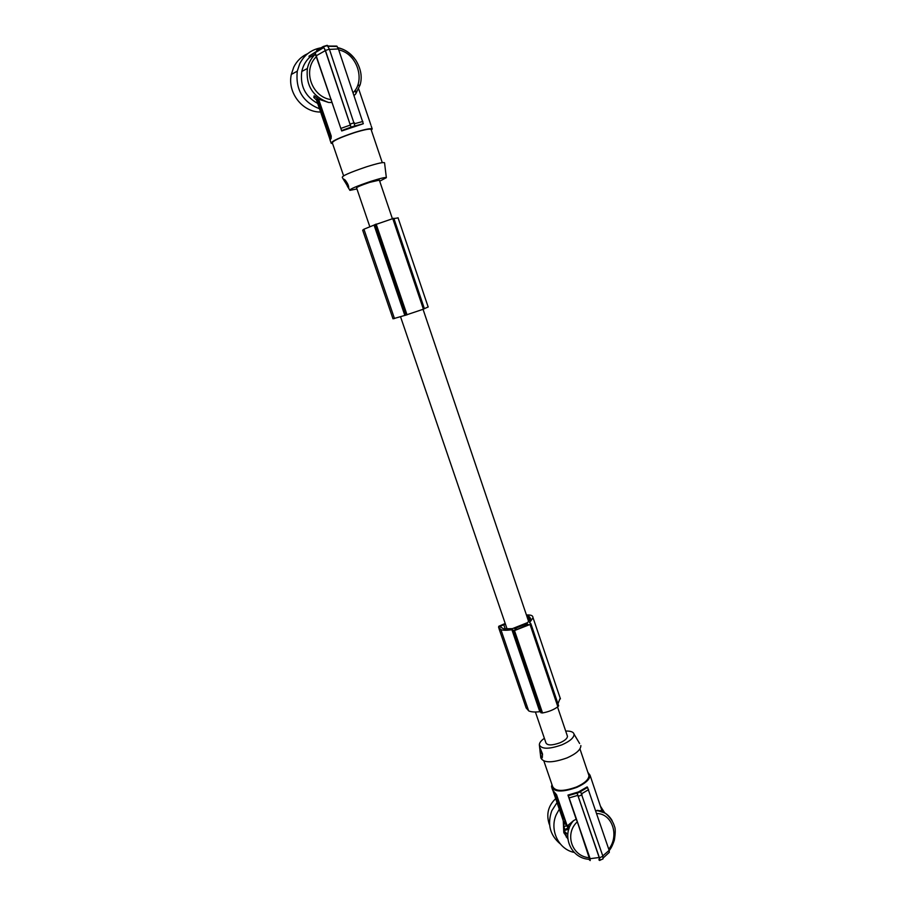 <?xml version="1.0" encoding="UTF-8"?>
<svg xmlns="http://www.w3.org/2000/svg" width="906" height="906" viewBox="0 0 906 906"><rect width="100%" height="100%" fill="white"/><g stroke="black" fill="none" stroke-linecap="round" stroke-linejoin="round"><path stroke-width="1.36" d="M526.443 615.027L526.839 614.993C530.18 614.846 532.139 615.367 532.728 616.522L533.045 617.745L529.568 622.649L530.859 623.656L530.033 624.472L514.495 630.565L511.879 629.693L539.806 711.697C534.925 712.263 531.256 712.014 528.821 710.95L526.16 707.982L498.934 628.402M514.189 630.621L542.218 712.977L539.806 711.697M535.401 711.991L545.944 742.897C547.439 745.604 552.128 745.559 560.01 742.773C564.891 740.587 567.371 738.424 567.462 736.295L567.247 735.672M369.818 226.704L356.579 187.893C356.896 187.044 361.29 185.186 369.773 182.333L379.354 180.135M500.055 626.771L503.713 628.855L512.434 628.639L527.552 622.615L530.667 618.56L528.889 616.216L530.169 620.032M529.693 620.667L527.983 615.616L528.889 616.216M500.01 626.646L503.747 624.608L505.276 629.104M505.446 624.223L503.747 624.608M515.469 628.266L525.99 624.064L528.187 624.506L517.847 629.104L515.435 629.489L514.653 628.843L515.469 628.266L515.899 629.534M511.879 629.693C507.009 630.451 503.396 630.451 501.041 629.715L498.583 627.394L498.787 626.273L505.197 623.487M527.983 615.616L526.635 615.593M393.827 218.278L424.427 308.787L393.827 218.278L374.053 225.084L404.823 315.424L393 318.81L362.672 230.192L363.929 229.218L394.495 318.584M374.053 225.084L363.929 229.218M392.751 218.55L423.408 309.184L404.823 315.424M393.306 218.391L423.408 309.184M375.843 224.167L406.737 314.937M376.137 224.054L407.032 314.835M398.153 217.87L393.929 218.573M428.221 306.953L424.37 308.64M500.905 629.67L528.651 710.87M530.033 624.472L557.847 706.737C553.736 709.772 548.628 711.844 542.535 712.943L542.218 712.977M530.486 624.121L557.847 706.737M514.495 630.565L542.535 712.943M573.498 820.689L576.159 819.171L577.326 821.81L589.693 859.341C570.452 858.809 560.803 834.596 573.498 820.689L567.224 825.966L556.556 794.766L552.524 789.93M530.859 623.724L558.289 706.352M560.214 698.028L557.96 703.815M559.466 806.929L560.531 808.299M559.172 803.656L557.224 799.975L558.424 802.886M560.474 808.333L561.947 812.625L560.769 811.289L559.308 806.997M555.763 793.849L556.499 795.162M555.899 794.256L555.208 794.551L554.619 792.818L556.261 794.403L557.167 796.906L556.058 795.728M566.057 822.546L564.834 820.881L566.544 825.842L566.59 824.902L567.688 827.121L567.281 825.921M566.896 824.992L566.692 824.403M567.926 825.479L568.379 826.816L567.688 827.121L566.59 825.83M561.777 813.984L562.943 817.269M561.709 814.007L564.008 818.458M563.339 818.775L562.83 817.314M563.283 817.28L562.864 816.578L563.283 817.28M563.781 815.91L562.83 814.641M562.717 814.687L565.253 820.213M564.393 817.665L564.778 818.798M554.245 792.218L556.658 798.979L558.821 801.391M561.765 812.422L562.026 813.418L561.154 812.422L561.641 813.826L563.147 816.136L561.697 812.456M564.427 821.968L566.42 825.706L564.574 821.901M566.42 825.706L563.713 826.94L564.121 823.294L553.147 791.221M560.327 805.796L559.274 804.607L560.18 807.269L561.731 809.885M559.195 804.777L559.874 807.529L559.195 804.777M559.115 805.094L559.387 806.147L559.115 805.094M557.077 797.563L556.024 796.283L557.677 799.602L557.575 798.039M556.748 797.031L556.352 795.887L556.748 797.031M555.208 794.551L556.046 795.717M558.198 800.711L560.135 805.287M557.971 800.802L559.025 801.98M559.251 803.373L559.546 803.973L559.398 803.316M558.877 803.781L557.711 801.391L558.175 802.988M568.345 827.869L567.7 827.11M569.172 828.186L568.991 827.597L566.431 828.696L565.65 830.179L563.713 826.94M568.198 825.264L568.991 827.597M563.691 815.615L562.988 814.675M562.898 814.709L561.358 810.7L561.256 809.466L562.037 810.791M562.071 811.38L562.286 812.308L562.071 811.38M565.355 820.496L564.393 819.217M565.854 821.968L564.291 819.273M561.244 808.469L560.814 807.212M601.958 810.723L604.166 812.41M595.763 810.734L602.037 810.949L590.542 776.714M565.695 731.063C570.769 730.916 573.566 731.98 574.064 734.279L574.268 734.449M542.501 753.917L540.191 748.209C539.41 747.178 540.395 757.359 541.697 758.163L542.501 753.917M540.157 748.186C539.919 749.534 540.735 751.844 542.603 755.117M574.042 734.154L578.741 742.037M579.602 743.486L574.064 734.279C573.996 737.711 569.999 741.21 562.06 744.766C549.251 749.296 541.686 749.341 539.364 744.913C539.274 742.931 540.939 740.723 544.37 738.288M580.871 745.593C580.848 749.636 576.25 753.735 567.088 757.88C552.264 763.124 543.498 763.101 540.803 757.835L539.364 744.913M543.894 761.063L552.615 786.533C555.265 791.55 563.249 791.685 576.567 786.952C584.766 783.192 588.9 779.375 588.934 775.525L588.549 774.358M551.924 784.517L551.528 786.884C554.336 792.195 562.807 792.342 576.918 787.325C585.616 783.328 589.987 779.296 590.033 775.208L587.869 772.342M568.334 795.627L567.96 795.083L578.481 791.935L587.156 786.895L587.552 787.427L578.9 792.546L568.334 795.627L590.123 858.684L590.191 860.575L588.741 859.262M603.883 812.535L605.027 813.18M600.452 811.13L600.27 810.564M601.108 810.723L601.335 811.414M597.473 810.349C603.826 811.334 608.707 814.754 612.139 820.61M603.328 857.846L609.308 852.353L609.149 850.36L587.552 787.427M576.159 819.171L567.96 795.083M599.262 859.658L599.183 857.506L577.054 793.146M598.855 859.794L599.523 860.383C600.123 860.768 600.089 859.907 599.432 857.801L577.122 793.26M580.633 791.765L602.898 856.283L599.432 857.801M564.008 827.45L565.185 833.69L567.768 838.424M609.149 850.36L602.773 855.921M602.898 856.283L603.022 858.899L599.953 860.236M599.183 857.506L590.123 858.684M356.941 188.946L349.886 190.362C349.297 189.297 356.296 186.285 370.905 181.325C380.418 178.312 385.571 177.089 386.352 177.678L379.705 181.189M343.057 178.765L342.332 177.531C341.539 176.115 349.625 172.536 366.59 166.783C377.643 163.318 383.634 161.981 384.552 162.797L386.352 177.678M343 178.731L348.708 187.938C348.776 185.662 347.485 182.933 344.846 179.739L343 178.731M371.166 129.683L371.041 129.32C369.365 128.675 363.884 129.773 354.586 132.627C340.101 137.497 332.683 140.928 332.343 142.91L343.601 175.809M371.381 130.317L372.196 128.901C370.429 128.222 364.62 129.388 354.767 132.412C339.399 137.587 331.539 141.211 331.188 143.318L332.57 143.556M328.527 102.446C312.796 96.783 305.741 85.458 307.372 68.494C308.584 62.82 311.245 58.018 315.356 54.088L332.015 102.514L328.527 102.446L318.584 99.128L331.2 136.002L331.12 138.527L330.01 140.034M329.988 139.649L329.58 138.222L330.758 137.848L330.078 135.843M315.673 96.863L313.804 97.44L316.466 99.909L329.58 138.222M323.272 46.5L327.202 45.323L329.399 49.218L354.925 125.991L363.306 123.737L341.709 130.974L332.015 102.514M318.584 99.128L314.235 95.821M325.514 122.525L325.197 121.574M331.041 138.584L330.758 137.848M331.234 136.115L330.565 136.319L328.561 130.453L329.127 130.09M331.256 136.194L330.373 136.579L331.245 136.16M320.486 106.625L319.739 106.851L320.633 105.13M322.038 110.679L321.2 111.336L320.328 107.293L321.347 111.098M322.264 110.396L321.505 110.849M323.816 118.233L325.231 121.563M325.299 120.917L324.722 121.721M323.555 115.832L325.231 120.94M323.487 115.855L323.555 118.324M329.331 133.522L330.373 136.579M330.509 136.398L328.063 129.864L329.048 133.612M328.402 127.837L327.904 128.55L328.504 130.283L329.003 129.569M328.504 130.283L329.172 130.079L329.501 132.027L328.561 130.453M326.262 124.552L326.964 125.141M325.367 121.121L325.741 124.722M325.299 121.144L326.647 125.085M330.565 136.319L330.169 133.986L330.962 135.3M330.282 133.341L330.09 132.774M329.977 132.808L329.841 132.038M321.256 108.403L320.441 106.727L320.917 105.945M322.14 109.524L322.106 110.453L321.041 108.471M321.313 108.018L321.653 108.856L321.483 107.973M322.049 111.868L322.978 116.002L322.049 111.868M322.196 112.888L322.502 114.394L322.196 112.888M323.918 115.957L324.11 115.288M324.597 116.715L324.133 115.889M323.635 116.047L321.981 111.223L322.457 110.453M323.034 112.129L323.544 113.612M316.794 97.803L319.739 106.851M318.912 102.027L318.516 100.713L318.912 102.027M318.527 102.163L319.659 104.903L319.274 101.563L319.014 102.65L318.719 102.095M318.142 101.766L318.017 99.094L317.236 99.343L318.165 101.732M317.813 98.584L317.236 99.343M318.402 99.003L318.765 100.691M318.618 100.543L318.719 99.954M319.433 102.514L319.829 103.556M327.712 125.821L327.191 124.292M326.545 122.401L326.058 123.137L327.791 128.222L328.289 127.497M326.409 126.659L327.745 130.566L327.598 127.859L325.82 124.937L326.409 126.659M327.111 127.259L327.134 127.871L327.111 127.259M326.432 122.072L325.696 120.328L325.945 122.808L324.155 115.911M324.699 117.644L324.971 119.082L324.699 117.644M316.432 51.438L308.991 56.183L309.422 57.542C305.503 61.325 302.966 65.968 301.789 71.472L307.372 68.494C308.663 62.741 311.37 57.95 315.492 54.122M308.991 56.183L321.845 48.346M309.422 57.542L315.356 54.088M316.579 55.572L325.311 50.623L323.816 47.52L315.163 52.718L341.709 130.974M301.789 71.472C299.931 85.877 305.231 96.534 317.678 103.443M313.804 97.44L314.122 95.843M337.904 47.656C344.484 49.184 349.999 52.752 354.461 58.369M358.459 85.47L360.112 84.87L355.628 94.031L354.121 95.492M328.006 46.059L336.738 46.081L338.402 48.947L363.306 123.737M341.777 130.532L351.018 127.134L325.413 50.43L329.399 49.218M316.907 51.087L316.692 50.408L323.227 46.523L325.413 50.43M351.007 127.225L325.311 50.623M329.456 49.388L338.402 48.947M355.061 90.328L356.081 93.318M371.245 126.093L372.196 128.901M358.674 88.935L370.882 124.994M356.636 91.042L356.873 91.8M345.865 180.917C346.488 184.28 347.383 186.647 348.527 188.018L348.697 187.95M563.26 820.745L563.781 832.444L567.802 838.843M574.211 852.421C558.538 849.443 549.274 829.93 556.284 814.596L559.296 809.183M600.418 806.147L604.585 812.671M560.259 843.894C549.931 835.173 547.111 824.12 551.788 810.745L557.043 802.591M555.684 798.639C548.334 805.649 546.137 813.996 549.093 823.679L549.602 824.936M566.227 836.985L567.688 837.053M567.156 833.882L564.223 833.531M565.786 832.841L564.868 832.773M567.79 834.29L564.551 831.629M568.866 824.709L568.356 825.728M570.61 824.981L570.463 823.305M319.501 108.777C302.808 102.14 295.401 89.603 297.27 71.166L299.773 63.68C304.382 54.768 311.483 49.479 321.086 47.792M323.17 47.565L323.782 47.531M320.611 112.016C302.763 112.469 287.168 92.763 291.313 74.439L293.737 67.169C296.84 60.928 301.494 56.432 307.678 53.669M568.719 829.568L566.862 829.658M565.242 829.545L564.144 829.352M513.045 630.587L541.052 712.863M374.79 224.609L405.661 315.265M525.99 624.064L526.533 625.672M527.383 623.872L527.745 624.936M563.883 824.018L565.038 823.52M556.148 794.777L555.457 795.072M596.714 813.565C611.856 813.26 619.772 835.411 608.764 849.205M589.568 857.767C571.663 856.702 564.257 833.52 577.326 821.81M578.062 795.298L569.398 797.835M582.048 794.766L578.549 796.272M588.628 789.624L581.663 793.747M331.324 99.637C311.992 97.474 301.902 70.011 316.613 56.432M316.953 99.037L315.764 99.411M338.719 49.898C357.202 53.511 365.673 80.521 353.181 92.695M354.597 123.703L362.898 121.461M350.373 123.986L354.314 122.74M351.018 127.134L354.937 125.889M341.335 128.244L350.554 124.971M567.462 736.295L557.541 706.974M528.696 621.686L423.045 309.32M392.377 218.652L379.297 179.988M398.04 217.78L428.176 307.032M530.859 623.656L558.64 705.808M533.045 617.745L560.429 698.877M568.979 828.741L565.65 830.179M542.501 756.748L541.981 758.073M588.934 775.525L579.942 748.854M591.165 778.548L590.033 775.208M609.206 850.53C611.006 848.514 612.716 845.038 614.359 840.088C615.502 832.92 615.525 828.311 614.427 826.238C612.524 819.33 605.933 813.18 604.529 812.886L596.907 810.406M349.637 189.932L348.516 188.029M330.033 139.954L331.052 142.944M337.972 47.814C342.298 48.913 347.949 50.26 355.741 60.113C360.962 68.765 362.423 77.01 360.112 84.87M327.655 45.56L323.612 46.693M337.259 46.444L328.153 46.308M297.27 71.166L291.313 74.439M507.145 629.172L400.554 316.783M371.041 129.32L382.275 162.627M552.513 789.76L551.935 788.073"/></g></svg>
